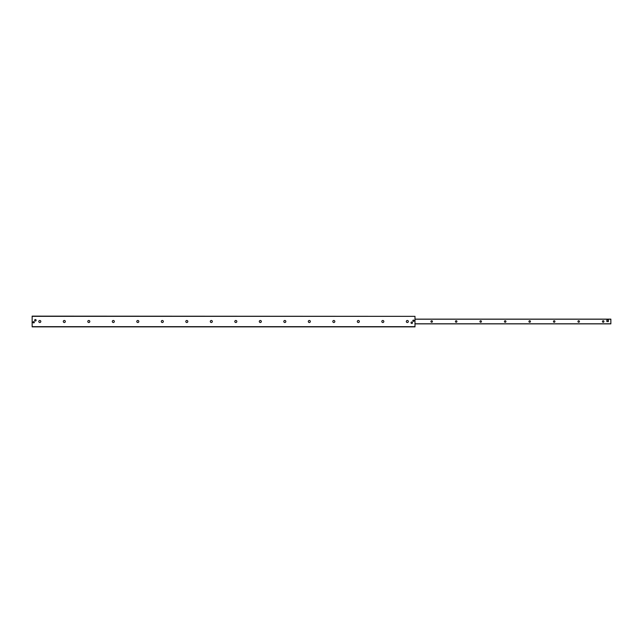<?xml version="1.0" encoding="UTF-8"?>
<svg xmlns="http://www.w3.org/2000/svg" width="643" height="643" viewBox="0 0 643 643"><rect width="100%" height="100%" fill="white"/><g stroke="black" fill="none" stroke-linecap="round" stroke-linejoin="round"><path stroke-width="0.96" d="M408.345 321.5A1.013 1.013 0 0 1 406.826 322.376A1.013 1.013 0 0 1 406.826 320.624A1.013 1.013 0 0 1 408.345 321.5M383.839 321.5A1.013 1.013 0 0 1 382.328 322.376A1.013 1.013 0 0 1 382.328 320.624A1.013 1.013 0 0 1 383.839 321.5M359.341 321.5A1.013 1.013 0 0 1 357.821 322.376A1.013 1.013 0 0 1 357.821 320.624A1.013 1.013 0 0 1 359.341 321.5M334.834 321.5A1.013 1.013 0 0 1 333.323 322.376A1.013 1.013 0 0 1 333.323 320.624A1.013 1.013 0 0 1 334.834 321.5M310.336 321.5A1.013 1.013 0 0 1 308.817 322.376A1.013 1.013 0 0 1 308.817 320.624A1.013 1.013 0 0 1 310.336 321.5M285.838 321.5A1.013 1.013 0 0 1 284.319 322.376A1.013 1.013 0 0 1 284.319 320.624A1.013 1.013 0 0 1 285.838 321.5M261.331 321.5A1.013 1.013 0 0 1 259.82 322.376A1.013 1.013 0 0 1 259.82 320.624A1.013 1.013 0 0 1 261.331 321.5M236.833 321.5A1.013 1.013 0 0 1 235.314 322.376A1.013 1.013 0 0 1 235.314 320.624A1.013 1.013 0 0 1 236.833 321.5M212.327 321.5A1.013 1.013 0 0 1 210.816 322.376A1.013 1.013 0 0 1 210.816 320.624A1.013 1.013 0 0 1 212.327 321.5M187.828 321.5A1.013 1.013 0 0 1 186.309 322.376A1.013 1.013 0 0 1 186.309 320.624A1.013 1.013 0 0 1 187.828 321.5M163.33 321.5A1.013 1.013 0 0 1 161.811 322.376A1.013 1.013 0 0 1 161.811 320.624A1.013 1.013 0 0 1 163.33 321.5M138.824 321.5A1.013 1.013 0 0 1 137.305 322.376A1.013 1.013 0 0 1 137.305 320.624A1.013 1.013 0 0 1 138.824 321.5M114.325 321.5A1.013 1.013 0 0 1 112.806 322.376A1.013 1.013 0 0 1 112.806 320.624A1.013 1.013 0 0 1 114.325 321.5M89.819 321.5A1.013 1.013 0 0 1 88.308 322.376A1.013 1.013 0 0 1 88.308 320.624A1.013 1.013 0 0 1 89.819 321.5M65.321 321.5A1.013 1.013 0 0 1 63.802 322.376A1.013 1.013 0 0 1 63.802 320.624A1.013 1.013 0 0 1 65.321 321.5M40.814 321.5A1.013 1.013 0 0 1 39.303 322.376A1.013 1.013 0 0 1 39.303 320.624A1.013 1.013 0 0 1 40.814 321.5M412.509 322.722A0.731 0.731 0 0 1 411.407 323.365A0.731 0.731 0 0 1 411.407 322.087A0.731 0.731 0 0 1 412.509 322.722M36.104 320.278A0.731 0.731 0 0 1 34.995 320.913A0.731 0.731 0 0 1 34.995 319.635A0.731 0.731 0 0 1 36.104 320.278M414.092 320.736A0.635 0.635 0 0 1 413.144 321.283A0.635 0.635 0 0 1 413.144 320.19A0.635 0.635 0 0 1 414.092 320.736M34.312 322.264A0.635 0.635 0 0 1 33.364 322.81A0.635 0.635 0 0 1 33.364 321.717A0.635 0.635 0 0 1 34.312 322.264M414.992 316.34L32.15 316.139L32.15 326.861L414.992 326.861L414.992 316.34L32.15 316.34M430.931 321.5A0.756 0.756 0 0 1 432.056 320.849A0.756 0.756 0 0 1 432.056 322.151A0.756 0.756 0 0 1 430.931 321.5M455.429 321.5A0.756 0.756 0 0 1 456.562 320.849A0.756 0.756 0 0 1 456.562 322.151A0.756 0.756 0 0 1 455.429 321.5M479.935 321.5A0.756 0.756 0 0 1 481.06 320.849A0.756 0.756 0 0 1 481.06 322.151A0.756 0.756 0 0 1 479.935 321.5M504.433 321.5A0.756 0.756 0 0 1 505.567 320.849A0.756 0.756 0 0 1 505.567 322.151A0.756 0.756 0 0 1 504.433 321.5M528.932 321.5A0.756 0.756 0 0 1 530.065 320.849A0.756 0.756 0 0 1 530.065 322.151A0.756 0.756 0 0 1 528.932 321.5M553.438 321.5A0.756 0.756 0 0 1 554.563 320.849A0.756 0.756 0 0 1 554.563 322.151A0.756 0.756 0 0 1 553.438 321.5M577.936 321.5A0.756 0.756 0 0 1 579.07 320.849A0.756 0.756 0 0 1 579.07 322.151A0.756 0.756 0 0 1 577.936 321.5M602.443 321.5A0.756 0.756 0 0 1 603.568 320.849A0.756 0.756 0 0 1 603.568 322.151A0.756 0.756 0 0 1 602.443 321.5M607.635 321.58A0.764 0.764 0 0 1 606.871 320.809M414.992 323.871L610.85 323.871L610.85 319.129L414.992 319.129M608.399 320.045L608.399 321.58L606.871 321.58L606.871 320.045L608.399 320.045M32.15 326.66L414.992 326.66M610.85 323.799L414.992 323.799M414.992 319.201L610.85 319.201"/></g></svg>
